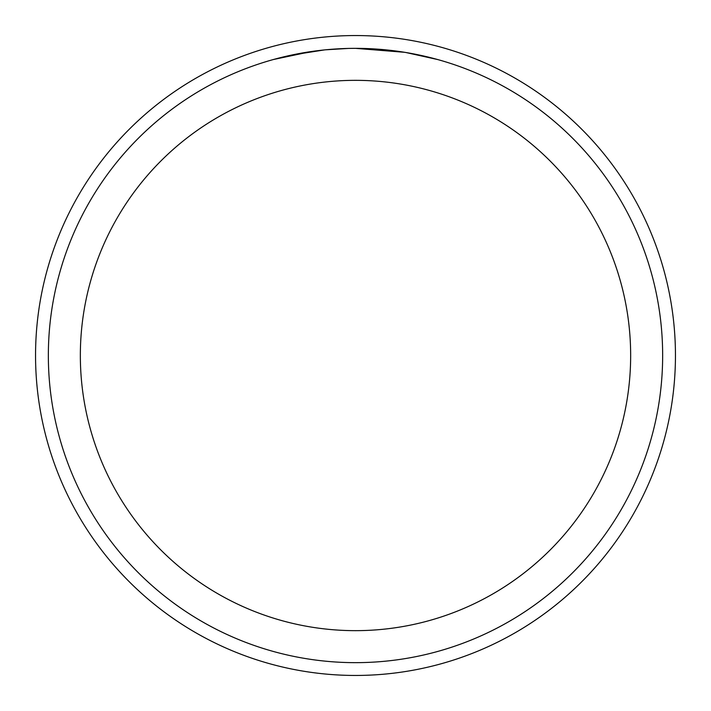 <?xml version="1.0" encoding="UTF-8"?>
<svg xmlns="http://www.w3.org/2000/svg" width="711" height="711" viewBox="0 0 711 711"><rect width="100%" height="100%" fill="white"/><g stroke="black" fill="none" stroke-linecap="round" stroke-linejoin="round"><path stroke-width="1.07" d="M355.5 35.55A319.95 319.95 0 0 1 675.45 355.5A319.95 319.95 0 0 1 355.5 675.45A319.95 319.95 0 0 1 35.55 355.5A319.95 319.95 0 0 1 355.5 35.55A319.95 319.95 0 0 1 675.45 355.5A319.95 319.95 0 0 1 355.5 675.45A319.95 319.95 0 0 1 35.55 355.5A319.95 319.95 0 0 1 355.5 35.55M349.91 48.401L355.5 48.348A307.152 307.152 0 0 1 662.652 355.5A307.152 307.152 0 0 1 355.5 662.652A307.152 307.152 0 0 1 48.348 355.5A307.152 307.152 0 0 1 355.5 48.348L404.612 52.303M405.91 52.516L437.62 59.537M355.5 80.343A275.157 275.157 0 0 1 630.657 355.5A275.157 275.157 0 0 1 355.5 630.657A275.157 275.157 0 0 1 80.343 355.5A275.157 275.157 0 0 1 355.5 80.343M324.323 49.939L291.91 55.005M335.236 49.015L336.765 48.917M273.38 59.528L311.311 51.547M313.898 51.183L320.954 50.294M328.553 49.53L332.952 49.175M334.081 49.095L335.796 48.979M338.427 48.828L343.049 48.606M348.221 48.437L325.629 49.806"/></g></svg>
